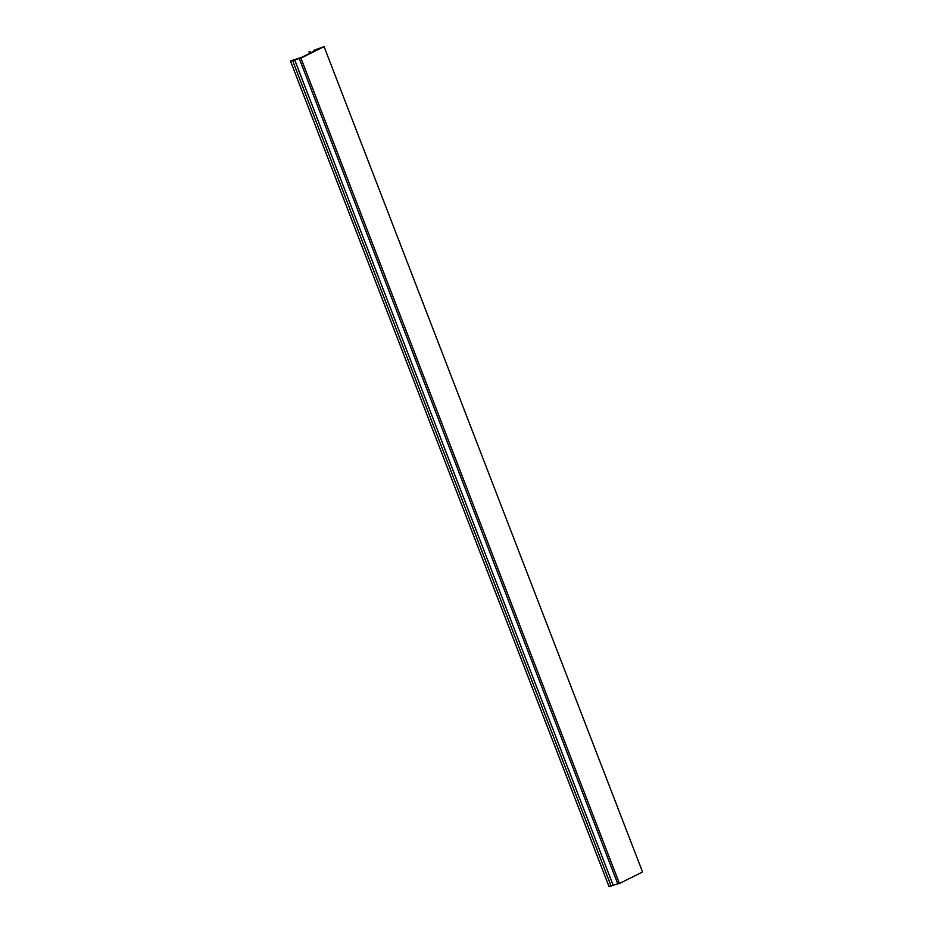 <?xml version="1.0" encoding="UTF-8"?>
<svg xmlns="http://www.w3.org/2000/svg" width="933" height="933" viewBox="0 0 933 933"><rect width="100%" height="100%" fill="white"/><g stroke="black" fill="none" stroke-linecap="round" stroke-linejoin="round"><path stroke-width="1.4" d="M313.815 50.324L324.078 46.65L300.927 58.114L619.407 883.481L617.809 883.971L299.318 58.604L300.111 58.208L294.676 59.887L613.156 885.254L608.922 886.35L290.443 60.983L301.441 57.426L319.074 48.703L313.815 50.324L314.129 51.152M300.927 58.114L299.318 58.604M324.078 46.65L642.557 872.017L619.407 883.481M308.986 51.805L309.604 53.391M310.223 51.42L310.759 52.819M294.676 59.887L292.659 60.727L611.138 886.093M292.659 60.727L290.443 60.983M617.751 883.831L613.156 885.254"/></g></svg>
